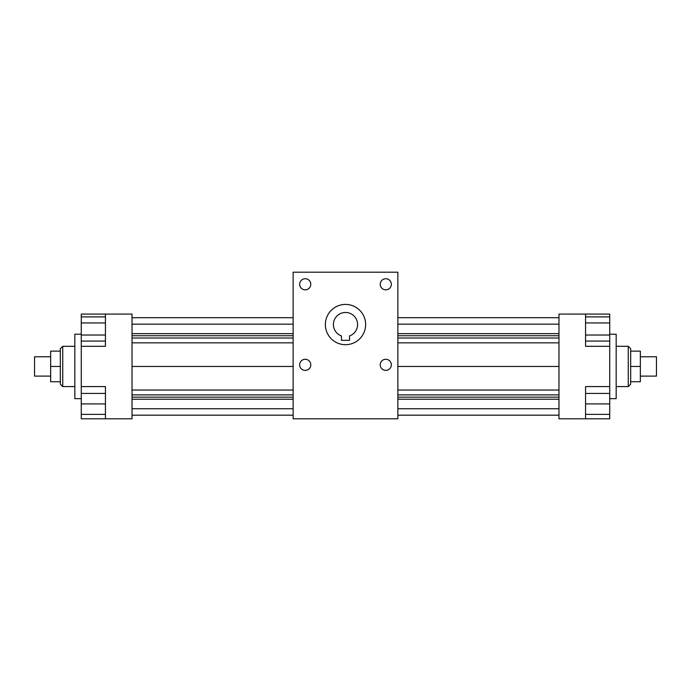 <?xml version="1.0" encoding="UTF-8"?>
<svg xmlns="http://www.w3.org/2000/svg" width="691" height="691" viewBox="0 0 691 691"><rect width="100%" height="100%" fill="white"/><g stroke="black" fill="none" stroke-linecap="round" stroke-linejoin="round"><path stroke-width="1.04" d="M81.27 386.58L105.438 386.58L105.438 418.806L81.27 418.806L81.27 346.303L105.438 346.303L105.438 314.085L132.024 314.085L132.024 418.806L105.438 418.806M397.861 366.446L558.976 366.446M397.861 342.848L558.976 342.848M397.861 338.02L558.976 338.02M397.861 335.74L558.976 335.74M397.861 333.658L558.976 333.658M397.861 324.157L558.976 324.157M397.861 317.705L558.976 317.705M397.861 418.806L397.861 272.194L293.139 272.194L293.139 418.806L397.861 418.806M397.861 415.179L558.976 415.179M397.861 408.735L558.976 408.735M397.861 399.234L558.976 399.234M397.861 397.144L558.976 397.144M397.861 394.872L558.976 394.872M397.861 390.044L558.976 390.044M609.73 346.303L585.562 346.303L585.562 314.085L558.976 314.085L558.976 418.806L585.562 418.806L585.562 386.58L609.73 386.58L609.73 341.294M609.73 398.664L616.173 398.664L616.173 334.219L609.73 334.219M585.562 418.806L609.73 418.806L609.73 386.58M585.562 314.085L609.73 314.085L609.73 341.078L585.562 341.078M609.73 322.939L585.562 322.939M609.73 316.893L585.562 316.893M609.73 335.031L585.562 335.031M609.73 414.375L585.562 414.375M609.73 403.907L585.562 403.907M609.73 393.429L585.562 393.429M105.438 341.078L81.27 341.078L81.27 314.085L105.438 314.085M628.257 386.58L630.676 384.17L630.676 348.722L628.257 346.303L628.257 386.58L616.173 386.58M630.676 381.752L640.341 381.752L640.341 351.14L630.676 351.14M630.676 366.446L640.341 366.446M640.341 376.111L656.45 376.111L656.45 356.781L640.341 356.781M299.661 364.831A5.563 5.563 0 0 1 308.005 360.02A5.563 5.563 0 0 1 308.005 369.65A5.563 5.563 0 0 1 299.661 364.831M380.223 284.277A5.563 5.563 0 0 1 388.558 279.466A5.563 5.563 0 0 1 388.558 289.088A5.563 5.563 0 0 1 380.223 284.277M299.661 284.277A5.563 5.563 0 0 1 308.005 279.466A5.563 5.563 0 0 1 308.005 289.088A5.563 5.563 0 0 1 299.661 284.277M380.223 364.831A5.563 5.563 0 0 1 388.558 360.02A5.563 5.563 0 0 1 388.558 369.65A5.563 5.563 0 0 1 380.223 364.831M365.643 324.554A20.143 20.143 0 0 1 335.429 341.993A20.143 20.143 0 0 1 335.429 307.115A20.143 20.143 0 0 1 365.643 324.554M293.139 342.848L132.024 342.848M293.139 366.446L132.024 366.446M293.139 338.02L132.024 338.02M293.139 335.74L132.024 335.74M293.139 333.658L132.024 333.658M293.139 324.157L132.024 324.157M293.139 317.705L132.024 317.705M293.139 415.179L132.024 415.179M293.139 408.735L132.024 408.735M293.139 399.234L132.024 399.234M293.139 397.144L132.024 397.144M293.139 394.872L132.024 394.872M293.139 390.044L132.024 390.044M81.27 398.664L74.827 398.664L74.827 334.219L81.27 334.219M81.27 341.294L81.27 346.303M81.27 316.893L105.438 316.893M81.27 322.939L105.438 322.939M81.27 335.031L105.438 335.031M81.27 403.907L105.438 403.907M81.27 414.375L105.438 414.375M81.27 393.429L105.438 393.429M62.743 386.58L60.324 384.17L60.324 348.722L62.743 346.303L62.743 386.58L74.827 386.58M60.324 381.752L50.659 381.752L50.659 351.14L60.324 351.14M60.324 366.446L50.659 366.446M50.659 376.111L34.55 376.111L34.55 356.781L50.659 356.781M349.525 340.343L349.525 335.947A12.084 12.084 0 0 0 355.217 317.368A12.084 12.084 0 0 0 335.783 317.368A12.084 12.084 0 0 0 341.475 335.947L341.475 340.343L349.525 340.343M616.173 346.303L628.257 346.303M62.743 346.303L74.827 346.303"/></g></svg>
